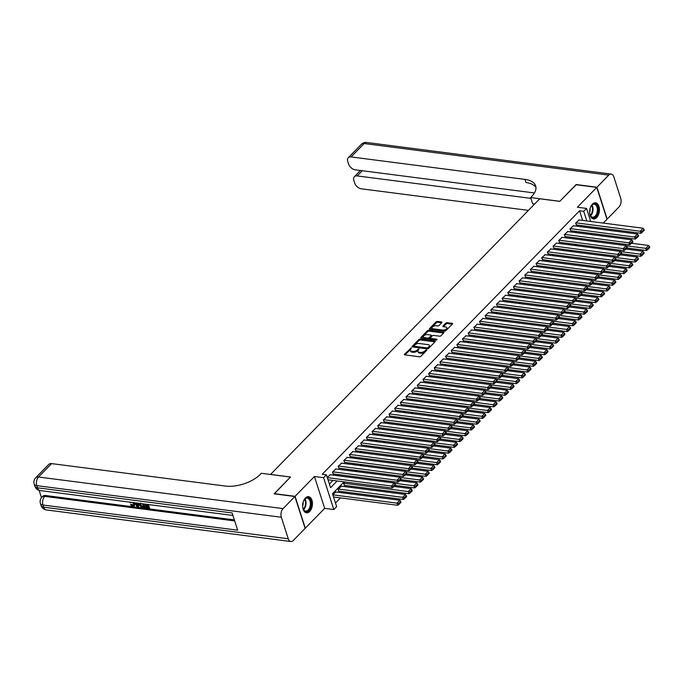 <?xml version="1.0" encoding="UTF-8"?>
<svg xmlns="http://www.w3.org/2000/svg" width="684" height="684" viewBox="0 0 684 684"><rect width="100%" height="100%" fill="white"/><g stroke="black" fill="none" stroke-linecap="round" stroke-linejoin="round"><path stroke-width="1.03" d="M411.392 347.84L404.535 354.209A1.026 0.513 -17.8 0 0 404.372 354.628A1.026 0.513 -17.8 0 0 404.791 354.876L419.489 356.783A1.026 0.513 -17.8 0 0 420.865 356.313L426.765 350.276L426.577 349.806L424.858 350.909A3.275 1.633 -17.8 0 1 420.463 352.388L419.241 352.234A3.275 1.633 -17.8 0 1 417.898 351.414A3.275 1.633 -17.8 0 1 418.403 350.08L418.984 348.823L417.266 349.926A3.275 1.633 -17.8 0 1 412.871 351.414L411.648 351.251A3.275 1.633 -17.8 0 1 410.306 350.439A3.275 1.633 -17.8 0 1 410.81 349.096L411.392 347.84M411.118 348.78L404.971 354.902M426.312 350.738L425.132 351.773L424.858 350.909M418.719 349.755L417.539 350.789L417.266 349.926M592.378 204.148A8.14 4.839 97.4 0 0 589.659 212.929A8.14 4.839 97.4 0 0 593.49 218.931A8.14 4.839 97.4 0 0 596.687 217.58A8.14 4.839 97.4 0 0 599.406 208.8A8.14 4.839 97.4 0 0 595.576 202.797A8.14 4.839 97.4 0 0 592.378 204.148M305.38 498.02A8.14 4.839 97.4 0 0 302.661 506.801A8.14 4.839 97.4 0 0 306.492 512.803A8.14 4.839 97.4 0 0 309.69 511.452A8.14 4.839 97.4 0 0 312.408 502.672A8.14 4.839 97.4 0 0 308.578 496.669A8.14 4.839 97.4 0 0 305.38 498.02M441.847 322.634A1.026 0.513 -17.8 0 0 442.001 322.215A1.026 0.513 -17.8 0 0 441.582 321.967L437.461 321.429A1.026 0.513 -17.8 0 0 436.093 321.89L429.543 328.602A1.026 0.513 -17.8 0 0 429.381 329.021A1.026 0.513 -17.8 0 0 429.8 329.278L444.497 331.176A1.026 0.513 -17.8 0 0 445.874 330.714L452.423 324.002A1.026 0.513 -17.8 0 0 452.577 323.583A1.026 0.513 -17.8 0 0 452.158 323.327L447.182 322.686A1.026 0.513 -17.8 0 0 445.806 323.147L443.001 326.02A1.026 0.513 -17.8 0 0 442.847 326.439A1.026 0.513 -17.8 0 0 443.266 326.696L445.737 327.012A2.736 1.368 -17.8 0 1 446.857 327.696A2.736 1.368 -17.8 0 1 445.669 329.397A2.736 1.368 -17.8 0 1 442.762 330.056L433.092 328.799A2.736 1.368 -17.8 0 1 431.963 328.123A2.736 1.368 -17.8 0 1 433.16 326.422A2.736 1.368 -17.8 0 1 436.059 325.764L437.674 325.969A1.026 0.513 -17.8 0 0 439.043 325.507L441.847 322.634M582.657 220.428L579.562 210.783L583.726 211.313L586.547 208.423L590.737 221.471M274.335 493.848L290.529 476.996L270.565 474.422L539.744 198.787L559.709 201.37L575.971 184.723L596.773 187.407L577.399 207.243L586.547 208.423M274.275 493.643L295.069 496.336L305.295 528.193L324.669 508.357L333.818 509.546L323.592 477.68L326.413 474.79L330.56 487.701L337.152 480.963M324.669 508.357L314.435 476.5L295.069 496.336M314.435 476.5L323.592 477.68M579.562 210.783L322.258 474.251L326.413 474.79M420.198 339.11A1.026 0.513 -17.8 0 0 418.83 339.572L412.272 346.275A1.026 0.513 -17.8 0 0 412.119 346.694A1.026 0.513 -17.8 0 0 412.537 346.95L427.235 348.849A1.026 0.513 -17.8 0 0 428.611 348.387L435.161 341.684A1.026 0.513 -17.8 0 0 435.315 341.265A1.026 0.513 -17.8 0 0 434.896 341.008L420.198 339.11L420.472 339.965A1.026 0.513 -17.8 0 0 419.104 340.427L412.717 346.976M420.908 337.434L427.457 330.731A1.026 0.513 -17.8 0 1 428.834 330.269L443.531 332.168A1.026 0.513 -17.8 0 1 443.95 332.424A1.026 0.513 -17.8 0 1 443.788 332.843L440.983 335.716A1.026 0.513 -17.8 0 1 439.615 336.177L433.656 335.408A1.026 0.513 -17.8 0 0 432.279 335.87L430.424 337.768A1.026 0.513 -17.8 0 0 430.262 338.187A1.026 0.513 -17.8 0 0 430.681 338.443L436.888 339.247L436.11 340.042L421.173 338.11A1.026 0.513 -17.8 0 1 420.745 337.853A1.026 0.513 -17.8 0 1 420.908 337.434L421.122 338.101M603.271 223.087L606.999 219.265L596.773 187.407M345.146 481.998L343.642 483.528L344.616 485.392M341.496 486.187L337.99 489.316L338.965 491.18M330.304 474.756L327.26 477.423M335.964 468.959L332.458 472.097L333.433 473.961M341.615 463.171L338.118 466.308L339.093 468.172M347.275 457.382L343.77 460.512L344.745 462.375M352.927 451.594L349.43 454.723L350.396 456.587M358.587 445.797L355.082 448.935L356.056 450.799M364.239 440.009L360.733 443.146L361.708 445.01M369.89 434.22L366.393 437.35L367.368 439.214M375.55 428.432L372.045 431.561L373.019 433.425M381.202 422.635L377.705 425.773L378.679 427.637M386.862 416.847L383.356 419.985L384.331 421.848M392.513 411.058L389.008 414.188L389.983 416.052M398.165 405.27L394.668 408.399L395.643 410.263M403.825 399.473L400.32 402.611L401.294 404.475M409.477 393.685L405.98 396.823L406.954 398.687M415.137 387.896L411.631 391.026L412.606 392.89M420.788 382.108L417.291 385.237L418.257 387.101M426.448 376.311L422.943 379.449L423.918 381.313M432.1 370.523L428.594 373.661L429.569 375.525M437.751 364.734L434.254 367.864L435.229 369.728M443.412 358.946L439.906 362.075L440.881 363.939M449.063 353.149L445.566 356.287L446.541 358.151M454.723 347.361L451.218 350.499L452.192 352.354M460.375 341.572L456.869 344.702L457.844 346.566M466.026 335.776L462.529 338.913L463.504 340.777M471.686 329.987L468.181 333.125L469.156 334.989M477.338 324.199L473.841 327.337L474.816 329.192M482.998 318.411L479.493 321.54L480.467 323.404M488.65 312.614L485.153 315.752L486.119 317.615M494.31 306.825L490.804 309.963L491.779 311.827M499.961 301.037L496.456 304.166L497.43 306.03M505.613 295.249L502.116 298.378L503.091 300.242M511.273 289.452L507.767 292.59L508.742 294.453M516.924 283.663L513.428 286.801L514.402 288.665M522.585 277.875L519.079 281.004L520.054 282.868M528.236 272.087L524.731 275.216L525.705 277.08M533.888 266.29L530.391 269.428L531.365 271.291M539.548 260.501L536.042 263.639L537.017 265.503M545.199 254.713L541.702 257.842L542.677 259.706M550.859 248.925L547.354 252.054L548.329 253.918M556.511 243.128L553.014 246.266L553.98 248.13M562.171 237.339L558.666 240.477L559.64 242.341M567.823 231.551L564.317 234.68L565.292 236.544M573.474 225.763L569.977 228.892L570.952 230.756M329.406 484.092L332.988 480.424M337.605 475.696L338.64 474.636M343.257 469.908L344.3 468.839M348.917 464.111L349.952 463.051M354.568 458.323L355.612 457.263M360.229 452.534L361.263 451.474M365.88 446.746L366.923 445.677M371.54 440.949L372.575 439.889M377.192 435.161L378.226 434.101M382.843 429.372L383.886 428.312M388.503 423.584L389.538 422.515M394.155 417.787L395.198 416.727M399.815 411.999L400.85 410.939M405.467 406.211L406.501 405.15M411.118 400.422L412.161 399.353M416.778 394.625L417.813 393.565M422.43 388.837L423.473 387.777M428.09 383.049L429.124 381.98M433.741 377.26L434.785 376.191M439.393 371.463L440.436 370.403M445.053 365.675L446.088 364.615M450.705 359.887L451.748 358.818M456.365 354.098L457.399 353.029M462.016 348.301L463.059 347.241M467.676 342.513L468.711 341.453M473.328 336.725L474.363 335.656M478.98 330.928L480.023 329.868M484.64 325.139L485.674 324.079M490.291 319.351L491.334 318.291M495.951 313.563L496.986 312.494M501.603 307.766L502.637 306.706M507.254 301.977L508.298 300.917M512.914 296.189L513.949 295.129M518.566 290.401L519.609 289.332M524.226 284.604L525.261 283.544M529.878 278.815L530.921 277.755M535.538 273.027L536.572 271.967M541.189 267.239L542.224 266.17M546.841 261.442L547.884 260.382M552.501 255.654L553.536 254.593M558.153 249.865L559.196 248.805M563.813 244.077L564.847 243.008M569.464 238.28L570.499 237.22M575.116 232.492L576.159 231.431M580.776 226.703L581.81 225.634M579.134 219.966L575.629 223.104L576.603 224.968M335.485 503.039L340.504 497.901M345.121 493.173L346.155 492.112M350.772 487.384L351.815 486.324M587.026 234.031L586.804 233.329M335.835 491.976L332.792 494.643M350.798 476.201L349.763 477.27M356.45 470.412L355.415 471.473M362.11 464.624L361.067 465.684M367.761 458.836L366.727 459.896M373.421 453.039L372.378 454.108M379.073 447.25L378.038 448.311M384.724 441.462L383.69 442.522M390.384 435.665L389.341 436.734M396.036 429.877L395.001 430.946M401.696 424.089L400.653 425.149M407.348 418.3L406.313 419.36M413.008 412.503L411.965 413.572M418.659 406.715L417.625 407.784M424.311 400.927L423.276 401.987M429.971 395.138L428.928 396.198M435.623 389.341L434.588 390.41M441.283 383.553L440.239 384.613M446.934 377.765L445.9 378.825M452.586 371.976L451.551 373.036M458.246 366.179L457.203 367.248M463.897 360.391L462.863 361.451M469.557 354.603L468.514 355.663M475.209 348.814L474.174 349.875M480.869 343.017L479.826 344.086M486.521 337.229L485.486 338.289M492.172 331.441L491.138 332.501M497.832 325.652L496.789 326.713M503.484 319.856L502.449 320.924M509.144 314.067L508.101 315.127M514.796 308.279L513.761 309.339M520.447 302.49L519.413 303.551M526.107 296.694L525.064 297.762M531.759 290.905L530.724 291.965M537.419 285.117L536.376 286.177M543.07 279.32L542.036 280.389M548.73 273.532L547.687 274.6M554.382 267.743L553.347 268.803M560.034 261.955L558.999 263.015M565.694 256.158L564.651 257.227M571.345 250.37L570.311 251.438M577.005 244.581L575.962 245.642M582.657 238.793L581.622 239.853M597.611 228.875L598.654 227.815M344.095 481.861L332.501 493.728L336.648 506.647L333.818 509.546M592.524 227.02L592.925 228.268M594.704 233.825L595.106 235.074M586.821 220.958L583.726 211.313M341.761 476.235L342.804 475.166M347.421 470.447L348.455 469.378M353.072 464.65L354.115 463.59M358.732 458.861L359.767 457.801M364.384 453.073L365.427 452.004M370.044 447.285L371.079 446.216M375.696 441.488L376.73 440.428M381.347 435.699L382.39 434.639M387.007 429.911L388.042 428.842M392.659 424.114L393.702 423.054M398.319 418.326L399.353 417.266M403.97 412.537L405.013 411.477M409.622 406.749L410.665 405.68M415.282 400.952L416.317 399.892M420.934 395.164L421.977 394.104M426.594 389.376L427.628 388.315M432.245 383.587L433.288 382.518M437.905 377.79L438.94 376.73M443.557 372.002L444.591 370.942M449.208 366.214L450.252 365.153M454.869 360.425L455.903 359.356M460.52 354.628L461.563 353.568M466.18 348.84L467.215 347.78M471.832 343.052L472.866 341.991M477.483 337.263L478.526 336.195M483.143 331.466L484.178 330.406M488.795 325.678L489.838 324.618M494.455 319.89L495.49 318.821M500.107 314.101L501.15 313.033M505.767 308.304L506.801 307.244M511.418 302.516L512.453 301.456M517.07 296.728L518.113 295.659M522.73 290.939L523.764 289.871M528.381 285.142L529.425 284.082M534.042 279.354L535.076 278.294M539.693 273.566L540.728 272.497M545.345 267.769L546.388 266.709M551.005 261.981L552.039 260.92M556.656 256.192L557.699 255.132M562.316 250.404L563.351 249.335M567.968 244.607L569.011 243.547M573.628 238.819L574.663 237.758M579.28 233.03L580.314 231.97M584.931 227.242L585.974 226.173M587.265 232.868L586.222 233.928M581.605 238.656L580.571 239.716M575.954 244.444L574.911 245.505M570.294 250.233L569.259 251.302M564.642 256.03L563.607 257.09M558.99 261.818L557.947 262.878M553.33 267.606L552.296 268.667M547.679 273.395L546.636 274.464M542.019 279.192L540.984 280.252M536.367 284.98L535.333 286.04M530.716 290.768L529.673 291.829M525.056 296.557L524.021 297.625M519.404 302.354L518.361 303.414M513.744 308.142L512.709 309.202M508.092 313.93L507.049 314.999M502.432 319.719L501.398 320.787M496.781 325.516L495.746 326.576M491.129 331.304L490.086 332.364M485.469 337.092L484.434 338.161M479.817 342.881L478.774 343.949M474.157 348.678L473.123 349.738M468.506 354.466L467.471 355.526M462.854 360.254L461.811 361.323M457.194 366.051L456.16 367.111M451.543 371.839L450.499 372.9M445.882 377.628L444.848 378.688M440.231 383.416L439.188 384.485M434.571 389.213L433.536 390.273M428.919 395.001L427.885 396.062M423.268 400.79L422.225 401.85M417.608 406.578L416.573 407.647M411.956 412.375L410.913 413.435M406.296 418.163L405.261 419.224M400.644 423.952L399.61 425.012M394.993 429.74L393.95 430.809M389.333 435.537L388.298 436.597M383.681 441.325L382.638 442.386M378.021 447.114L376.987 448.174M372.37 452.902L371.327 453.971M366.709 458.699L365.675 459.759M361.058 464.487L360.023 465.548M355.406 470.276L354.363 471.336M349.746 476.064L348.712 477.133M591.19 234.569L590.788 233.321M410.306 350.439L410.58 351.294A3.275 1.633 -17.8 0 0 411.922 352.115L411.648 351.251M417.539 350.789A3.275 1.633 -17.8 0 1 413.145 352.269L411.922 352.115M417.898 351.414L418.172 352.277A3.275 1.633 -17.8 0 0 419.514 353.098L419.241 352.234M425.132 351.773A3.275 1.633 -17.8 0 1 420.745 353.252L419.514 353.098M434.998 341.846L420.472 339.965M414.034 345.796L414.213 346.275L427.115 347.942L428.877 346.788A3.275 1.633 -17.8 0 0 429.39 345.454A3.275 1.633 -17.8 0 0 428.047 344.633L419.224 343.496A3.275 1.633 -17.8 0 0 414.837 344.975L414.034 345.796M429.39 345.454L429.663 346.309A3.275 1.633 -17.8 0 1 429.159 347.652L427.389 348.797L414.487 347.13M421.344 338.135L427.731 331.595L427.457 330.731M443.625 333.005L429.107 331.133A1.026 0.513 -17.8 0 0 427.731 331.595M430.262 338.187L430.544 339.05A1.026 0.513 -17.8 0 0 430.963 339.307L436.486 340.016M427.466 334.604A2.736 1.368 -17.8 0 0 424.567 335.263A2.736 1.368 -17.8 0 0 423.379 336.964A2.736 1.368 -17.8 0 0 424.499 337.648L427.91 338.084A1.026 0.513 -17.8 0 0 429.278 337.622L431.142 335.716A1.026 0.513 -17.8 0 0 431.296 335.305A1.026 0.513 -17.8 0 0 430.877 335.049L427.466 334.604M423.379 336.964L423.652 337.828A2.736 1.368 -17.8 0 0 424.773 338.512L424.499 337.648M431.296 335.305L431.57 336.16A1.026 0.513 -17.8 0 1 431.416 336.579L429.552 338.486A1.026 0.513 -17.8 0 1 428.184 338.948L424.773 338.512M431.963 328.123L432.245 328.978A2.736 1.368 -17.8 0 0 433.365 329.662L433.092 328.799M446.857 327.696L447.131 328.559A2.736 1.368 -17.8 0 1 445.942 330.252A2.736 1.368 -17.8 0 1 443.044 330.911L433.365 329.662M452.261 324.165L447.456 323.549A1.026 0.513 -17.8 0 0 446.079 324.011L443.437 326.713M441.684 322.805L437.734 322.292A1.026 0.513 -17.8 0 0 436.366 322.754L429.979 329.295M333.553 497.003L397.695 505.288L397.011 503.142L332.86 494.848M335.442 491.924L399.832 500.243L400.696 501.466L398.721 503.492L398.994 504.347L400.978 502.321L400.696 501.466M398.721 503.492L397.011 503.142L399.832 500.243M398.994 504.347L397.695 505.288M329.919 474.705L394.309 483.024L391.479 485.914L392.171 488.068L395.446 485.101L395.172 484.238L393.189 486.264L393.471 487.128M328.021 479.783L392.171 488.068M327.328 477.629L393.189 486.264M395.172 484.238L394.309 483.024M303.097 502.321A7.045 4.189 -82.6 0 1 303.345 501.569A7.045 4.189 -82.6 0 1 304.406 499.551A7.045 4.189 -82.6 0 1 309.835 499.012A7.045 4.189 -82.6 0 1 310.391 507.725A7.045 4.189 -82.6 0 1 303.192 508.956A7.045 4.189 -82.6 0 1 302.627 505.938M303.123 508.759A6.524 3.873 97.4 0 0 305.62 511.059A6.524 3.873 97.4 0 0 309.715 507.442A6.524 3.873 97.4 0 0 307.287 498.132A6.524 3.873 97.4 0 0 304.286 499.722M302.627 506.032A4.643 2.762 97.4 0 0 302.704 505.844A4.643 2.762 97.4 0 0 303.123 502.236M305.945 512.684A8.088 4.805 97.4 0 0 310.912 508.186A8.088 4.805 97.4 0 0 308.014 496.644M590.087 208.449A7.045 4.189 -82.6 0 1 590.343 207.697A7.045 4.189 -82.6 0 1 591.404 205.679A7.045 4.189 -82.6 0 1 596.833 205.14A7.045 4.189 -82.6 0 1 597.389 213.861A7.045 4.189 -82.6 0 1 590.189 215.084A7.045 4.189 -82.6 0 1 589.625 212.074M590.121 214.887A6.524 3.873 97.4 0 0 592.618 217.187A6.524 3.873 97.4 0 0 596.713 213.579A6.524 3.873 97.4 0 0 594.285 204.26A6.524 3.873 97.4 0 0 591.284 205.85M589.625 212.16A4.643 2.762 97.4 0 0 589.702 211.972A4.643 2.762 97.4 0 0 590.112 208.363M592.942 218.812A8.088 4.805 97.4 0 0 597.91 214.314A8.088 4.805 97.4 0 0 595.012 202.78M130.883 502.27L130.447 502.971L129.712 502.124M134.32 502.714L134.799 503.783L134.209 506.22L132.884 506.553L130.482 504.809L131.584 504.279L133.765 505.467M138.895 503.304L138.672 506.716L137.424 507.083L134.509 502.74M136.056 502.937L137.758 503.176L137.74 503.689L135.612 503.415L136.065 502.954M148.419 504.536L149.565 508.126L149.112 508.588L145.598 508.135L145.401 507.537L145.854 507.075L148.043 507.357M145.401 507.537L148.223 507.904L147.71 506.314L145.085 505.972L145.35 504.912L147.342 505.177M39.125 490.342L41.476 497.661M35.679 477.8A6.259 6.259 0 0 0 34.2 484.092A6.259 3.121 162.2 0 0 36.765 485.649A6.259 3.719 -82.6 0 1 38.501 477.013A6.259 3.95 -135.7 0 0 35.679 477.8L48.769 464.402A6.259 3.95 44.3 0 1 51.591 463.607L38.501 477.013L283.082 508.605A6.259 3.719 97.4 0 0 281.346 517.249L36.765 485.649L37.458 487.803L232.124 512.957L237.656 530.177L42.989 505.023A6.259 3.719 -82.6 0 1 44.725 496.387A6.259 3.95 -135.7 0 0 41.904 497.174L42.75 496.31A6.259 3.95 44.3 0 1 45.571 495.515L44.725 496.387L234.68 520.926M234.356 519.908L45.571 495.515M143.811 503.946L144.965 507.528L142.802 507.776L141.049 507.126L139.596 504.912L139.425 503.373M283.082 508.605L294.898 496.507L274.104 493.822L290.469 477.056L261.356 473.294L260.399 474.277A26.078 13.005 162.2 0 1 225.463 486.067L51.591 463.607M281.346 517.249L288.255 538.778A6.259 3.719 97.4 0 0 290.845 541.514A6.259 3.719 97.4 0 0 293.308 540.471L305.124 528.364L294.898 496.507M144.897 505.382L147.522 505.715L147.086 504.364M147.787 504.459L149.112 508.588M143.178 503.86L144.512 507.998M140.246 503.415L140.297 505.014L141.742 506.964L142.605 507.177L143.614 507.306L142.477 503.775M140.699 502.954L140.75 504.553L142.195 506.502L143.435 506.767M140.297 505.014L140.75 504.553M141.742 506.964L142.195 506.502M142.605 507.177L143.05 506.716M135.235 502.834L135.612 503.415M138.476 503.253L138.219 507.177M137.664 505.621L137.715 504.262L136.013 504.04L137.629 506.536L137.664 505.621M136.834 504.142L138.083 506.074M130.524 502.227L130.447 502.971M130.482 504.809L132.73 505.963L133.585 505.758L133.645 504.151L132.705 502.509M132.73 505.963L133.183 505.502M131.131 504.741L131.584 504.279M133.483 502.612L134.346 504.245L134.799 503.783M134.346 504.245L134.209 506.22M576.21 184.748L559.769 201.31L530.656 197.548L531.613 196.565A26.078 13.005 -17.8 0 0 535.649 185.903A26.078 13.005 -17.8 0 0 524.953 179.396L351.089 156.935A6.259 3.95 -135.7 0 0 348.267 157.73A6.259 3.95 -135.7 0 0 347.754 161.458L348.566 163.998A6.259 3.95 -135.7 0 0 355.218 169.812L534.426 192.965M534.614 204.046L532.656 203.789L530.656 197.548M596.935 187.236L607.17 219.094L618.986 206.987A6.259 3.719 97.4 0 0 620.721 198.351L613.813 176.823A6.259 3.719 97.4 0 0 611.222 174.087A6.259 3.719 97.4 0 0 608.76 175.13L596.935 187.236L576.142 184.543M530.912 198.369L357.185 175.925A6.259 3.95 -135.7 0 0 354.363 176.72A6.259 3.95 -135.7 0 0 353.85 180.448L354.663 182.987A6.259 3.95 -135.7 0 0 361.314 188.793L528.424 210.39M535.948 187.519A26.078 13.005 -17.8 0 0 525.953 182.5L524.953 179.396M338.571 491.129L403.355 499.5L402.662 497.345L338.272 489.026M341.102 486.136L405.492 494.455L406.356 495.669L404.372 497.695L404.654 498.559L406.629 496.533L406.356 495.669M404.372 497.695L402.662 497.345L405.492 494.455M404.654 498.559L403.355 499.5M344.223 485.341L409.006 493.711L408.314 491.557L343.924 483.237M394.121 486.461L411.144 488.658L412.007 489.881L410.032 491.907L410.306 492.771L412.29 490.744L412.007 489.881M410.032 491.907L408.314 491.557L411.144 488.658M410.306 492.771L409.006 493.711M395.155 485.401L414.666 487.923L413.974 485.768L394.463 483.246M399.772 480.672L416.795 482.87L417.668 484.092L415.684 486.119L415.957 486.982L417.941 484.956L417.668 484.092M415.684 486.119L413.974 485.768L416.795 482.87M415.957 486.982L414.666 487.923M400.815 479.612L420.318 482.126L419.625 479.98L400.123 477.458M405.432 474.884L422.456 477.081L423.319 478.304L421.344 480.33L421.618 481.185L423.593 479.159L423.319 478.304M421.344 480.33L419.625 479.98L422.456 477.081M421.618 481.185L420.318 482.126M335.57 468.908L399.96 477.227L397.13 480.125L397.823 482.28L401.098 479.313L400.824 478.449L398.849 480.476L399.123 481.339M333.04 473.909L397.823 482.28M332.74 471.806L398.849 480.476M400.824 478.449L399.96 477.227M341.222 463.119L405.612 471.438L402.791 474.337L403.483 476.491L406.758 473.525L406.484 472.661L404.5 474.687L404.774 475.551M338.7 468.121L403.483 476.491M338.4 466.018L404.5 474.687M406.484 472.661L405.612 471.438M346.882 457.331L411.272 465.65L408.442 468.549L409.135 470.695L412.409 467.728L412.136 466.873L410.152 468.899L410.434 469.754M344.351 462.324L409.135 470.695M344.052 460.229L410.152 468.899M412.136 466.873L411.272 465.65M352.534 451.543L416.924 459.862L414.102 462.752L414.786 464.906L418.069 461.939L417.787 461.076L415.812 463.102L416.086 463.966M350.011 456.536L414.786 464.906M349.712 454.433L415.812 463.102M417.787 461.076L416.924 459.862M406.467 473.815L425.97 476.338L425.286 474.183L405.774 471.661M411.084 469.087L428.107 471.293L428.971 472.507L426.996 474.534L427.269 475.397L429.253 473.371L428.971 472.507M426.996 474.534L425.286 474.183L428.107 471.293M427.269 475.397L425.97 476.338M358.194 445.746L422.584 454.065L419.754 456.963L420.446 459.118L423.721 456.151L423.447 455.287L421.464 457.314L421.746 458.177M355.663 450.747L420.446 459.118M355.364 448.644L421.464 457.314M423.447 455.287L422.584 454.065M412.119 468.027L431.63 470.549L430.937 468.395L411.426 465.872M416.736 463.299L433.767 465.496L434.631 466.719L432.647 468.745L432.929 469.609L434.904 467.582L434.631 466.719M432.647 468.745L430.937 468.395L433.767 465.496M432.929 469.609L431.63 470.549M363.845 439.957L428.235 448.276L425.405 451.175L426.098 453.33L429.381 450.363L429.099 449.499L427.124 451.526L427.397 452.389M361.314 444.959L426.098 453.33M361.015 442.856L427.124 451.526M429.099 449.499L428.235 448.276M417.779 462.239L437.281 464.761L436.589 462.606L417.086 460.084M422.396 457.511L439.419 459.708L440.282 460.93L438.307 462.957L438.581 463.82L440.564 461.794L440.282 460.93M438.307 462.957L436.589 462.606L439.419 459.708M438.581 463.82L437.281 464.761M369.505 434.169L433.887 442.488L431.065 445.387L431.758 447.533L435.033 444.566L434.759 443.711L432.775 445.737L433.049 446.592M366.975 439.162L431.758 447.533M366.675 437.067L432.775 445.737M434.759 443.711L433.887 442.488M423.43 456.45L442.941 458.964L442.249 456.809L422.738 454.296M428.047 451.722L445.079 453.919L445.942 455.142L443.959 457.169L444.241 458.024L446.216 455.997L445.942 455.142M443.959 457.169L442.249 456.809L445.079 453.919M444.241 458.024L442.941 458.964M375.157 428.381L439.547 436.7L436.717 439.59L437.409 441.744L440.684 438.777L440.411 437.914L438.435 439.94L438.709 440.804M372.626 433.374L437.409 441.744M372.327 431.271L438.435 439.94M440.411 437.914L439.547 436.7M429.09 450.653L448.593 453.176L447.9 451.021L428.398 448.499M433.707 445.925L450.73 448.131L451.594 449.345L449.619 451.372L449.892 452.235L451.868 450.209L451.594 449.345M449.619 451.372L447.9 451.021L450.73 448.131M449.892 452.235L448.593 453.176M380.808 422.584L445.199 430.903L442.377 433.801L443.061 435.956L446.344 432.989L446.062 432.126L444.087 434.152L444.361 435.015M378.286 427.586L443.061 435.956M377.987 425.482L444.087 434.152M446.062 432.126L445.199 430.903M434.742 444.865L454.253 447.387L453.56 445.233L434.049 442.71M439.359 440.137L456.382 442.334L457.254 443.557L455.27 445.583L455.544 446.447L457.528 444.42L457.254 443.557M455.27 445.583L453.56 445.233L456.382 442.334M455.544 446.447L454.253 447.387M386.469 416.795L450.859 425.115L448.029 428.013L448.721 430.168L451.996 427.201L451.722 426.337L449.739 428.364L450.021 429.227M383.938 421.797L448.721 430.168M383.638 419.694L449.739 428.364M451.722 426.337L450.859 425.115M440.393 439.077L459.904 441.59L459.212 439.444L439.701 436.922M445.01 434.349L462.042 436.546L462.906 437.769L460.922 439.795L461.204 440.658L463.179 438.624L462.906 437.769M460.922 439.795L459.212 439.444L462.042 436.546M461.204 440.658L459.904 441.59M392.12 411.007L456.51 419.326L453.68 422.225L454.373 424.371L457.656 421.404L457.374 420.549L455.399 422.575L455.672 423.43M389.598 416L454.373 424.371M389.299 413.906L455.399 422.575M457.374 420.549L456.51 419.326M446.054 433.28L465.556 435.802L464.872 433.647L445.361 431.134M450.671 428.56L467.694 430.758L468.557 431.972L466.582 434.007L466.856 434.862L468.839 432.835L468.557 431.972M466.582 434.007L464.872 433.647L467.694 430.758M466.856 434.862L465.556 435.802M397.78 405.219L462.17 413.538L459.34 416.428L460.033 418.582L463.307 415.615L463.034 414.752L461.05 416.778L461.332 417.642M395.249 410.212L460.033 418.582M394.95 408.109L461.05 416.778M463.034 414.752L462.17 413.538M451.705 427.491L471.216 430.014L470.524 427.859L451.012 425.337M456.322 422.763L473.354 424.969L474.217 426.183L472.234 428.21L472.516 429.073L474.491 427.047L474.217 426.183M472.234 428.21L470.524 427.859L473.354 424.969M472.516 429.073L471.216 430.014M403.432 399.422L467.822 407.741L464.992 410.639L465.684 412.794L468.959 409.827L468.685 408.964L466.71 410.99L466.984 411.853M400.901 404.424L465.684 412.794M400.602 402.32L466.71 410.99M468.685 408.964L467.822 407.741M457.365 421.703L476.868 424.225L476.175 422.071L456.673 419.548M461.982 416.975L479.005 419.172L479.869 420.395L477.894 422.421L478.167 423.285L480.151 421.258L479.869 420.395M477.894 422.421L476.175 422.071L479.005 419.172M478.167 423.285L476.868 424.225M409.083 393.633L473.473 401.953L470.652 404.851L471.344 407.006L474.619 404.039L474.345 403.175L472.362 405.202L472.635 406.065M406.561 398.635L471.344 407.006M406.262 396.532L472.362 405.202M474.345 403.175L473.473 401.953M463.017 415.915L482.528 418.428L481.835 416.282L462.324 413.76M467.634 411.187L484.657 413.384L485.529 414.607L483.545 416.633L483.819 417.488L485.802 415.462L485.529 414.607M483.545 416.633L481.835 416.282L484.657 413.384M483.819 417.488L482.528 418.428M414.743 387.845L479.133 396.164L476.303 399.054L476.996 401.209L480.271 398.242L479.997 397.387L478.013 399.413L478.296 400.268M412.213 392.838L476.996 401.209M411.913 390.744L478.013 399.413M479.997 397.387L479.133 396.164M468.677 410.118L488.179 412.64L487.487 410.486L467.984 407.972M473.294 405.398L490.317 407.596L491.18 408.81L489.205 410.845L489.479 411.7L491.454 409.673L491.18 408.81M489.205 410.845L487.487 410.486L490.317 407.596M489.479 411.7L488.179 412.64M420.395 382.057L484.785 390.376L481.955 393.266L482.647 395.42L485.931 392.454L485.649 391.59L483.674 393.616L483.947 394.48M417.873 387.05L482.647 395.42M417.573 384.947L483.674 393.616M485.649 391.59L484.785 390.376M474.328 404.329L493.831 406.852L493.147 404.697L473.636 402.175M478.945 399.601L495.968 401.807L496.832 403.021L494.857 405.048L495.13 405.911L497.114 403.885L496.832 403.021M494.857 405.048L493.147 404.697L495.968 401.807M495.13 405.911L493.831 406.852M426.055 376.26L490.445 384.579L487.615 387.477L488.308 389.632L491.582 386.665L491.309 385.802L489.325 387.828L489.607 388.692M423.524 381.262L488.308 389.632M423.225 379.158L489.325 387.828M491.309 385.802L490.445 384.579M479.98 398.541L499.491 401.063L498.798 398.909L479.287 396.387M484.597 393.813L501.629 396.01L502.492 397.233L500.508 399.259L500.791 400.123L502.766 398.097L502.492 397.233M500.508 399.259L498.798 398.909L501.629 396.01M500.791 400.123L499.491 401.063M431.707 370.471L496.097 378.791L493.267 381.689L493.959 383.835L497.242 380.868L496.96 380.013L494.985 382.04L495.259 382.903M429.176 375.473L493.959 383.835M428.877 373.37L494.985 382.04M496.96 380.013L496.097 378.791M485.64 392.753L505.143 395.267L504.45 393.12L484.947 390.598M490.257 388.025L507.28 390.222L508.144 391.445L506.169 393.471L506.442 394.326L508.426 392.3L508.144 391.445M506.169 393.471L504.45 393.12L507.28 390.222M506.442 394.326L505.143 395.267M437.367 364.683L501.748 373.002L498.927 375.892L499.619 378.047L502.894 375.08L502.62 374.225L500.637 376.251L500.91 377.106M434.836 369.676L499.619 378.047M434.537 367.573L500.637 376.251M502.62 374.225L501.748 373.002M491.292 386.956L510.803 389.478L510.11 387.324L490.599 384.81M495.909 382.228L512.94 384.434L513.804 385.648L511.82 387.674L512.102 388.538L514.077 386.511L513.804 385.648M511.82 387.674L510.11 387.324L512.94 384.434M512.102 388.538L510.803 389.478M443.018 358.895L507.408 367.214L504.578 370.104L505.271 372.258L508.545 369.292L508.272 368.428L506.297 370.454L506.57 371.318M440.487 363.888L505.271 372.258M440.188 361.785L506.297 370.454M508.272 368.428L507.408 367.214M496.952 381.168L516.454 383.69L515.762 381.535L496.259 379.013M501.569 376.439L518.592 378.645L519.455 379.859L517.48 381.886L517.754 382.749L519.729 380.723L519.455 379.859M517.48 381.886L515.762 381.535L518.592 378.645M517.754 382.749L516.454 383.69M448.67 353.098L513.06 361.417L510.238 364.315L510.922 366.47L514.206 363.503L513.923 362.64L511.948 364.666L512.222 365.53M446.148 358.1L510.922 366.47M445.848 355.996L511.948 364.666M513.923 362.64L513.06 361.417M502.603 375.379L522.114 377.901L521.422 375.747L501.911 373.225M507.22 370.651L524.243 372.848L525.115 374.071L523.132 376.097L523.405 376.961L525.389 374.935L525.115 374.071M523.132 376.097L521.422 375.747L524.243 372.848M523.405 376.961L522.114 377.901M454.33 347.31L518.72 355.629L515.89 358.527L516.582 360.673L519.857 357.706L519.584 356.851L517.6 358.878L517.882 359.733M451.799 352.311L516.582 360.673M451.5 350.208L517.6 358.878M519.584 356.851L518.72 355.629M508.255 369.591L527.766 372.105L527.073 369.958L507.562 367.436M512.872 364.863L529.903 367.06L530.767 368.283L528.783 370.309L529.065 371.164L531.04 369.138L530.767 368.283M528.783 370.309L527.073 369.958L529.903 367.06M529.065 371.164L527.766 372.105M459.981 341.521L524.371 349.84L521.541 352.73L522.234 354.885L525.517 351.918L525.235 351.054L523.26 353.089L523.534 353.944M457.459 346.514L522.234 354.885M457.16 344.411L523.26 353.089M525.235 351.054L524.371 349.84M513.915 363.794L533.417 366.316L532.733 364.162L513.222 361.648M518.532 359.066L535.555 361.272L536.418 362.486L534.443 364.512L534.717 365.376L536.701 363.349L536.418 362.486M534.443 364.512L532.733 364.162L535.555 361.272M534.717 365.376L533.417 366.316M465.642 335.733L530.032 344.052L527.202 346.942L527.894 349.096L531.169 346.13L530.895 345.266L528.912 347.292L529.194 348.156M463.111 340.726L527.894 349.096M462.811 338.623L528.912 347.292M530.895 345.266L530.032 344.052M519.566 358.006L539.077 360.528L538.385 358.373L518.874 355.851M524.183 353.277L541.215 355.475L542.079 356.697L540.095 358.724L540.377 359.587L542.352 357.561L542.079 356.697M540.095 358.724L538.385 358.373L541.215 355.475M540.377 359.587L539.077 360.528M525.226 352.217L544.729 354.739L544.036 352.585L524.534 350.063M529.844 347.489L546.867 349.686L547.73 350.909L545.755 352.935L546.029 353.799L548.012 351.773L547.73 350.909M545.755 352.935L544.036 352.585L546.867 349.686M546.029 353.799L544.729 354.739M530.878 346.429L550.389 348.943L549.697 346.797L530.186 344.274M535.495 341.701L552.518 343.898L553.39 345.121L551.407 347.147L551.68 348.002L553.664 345.976L553.39 345.121M551.407 347.147L549.697 346.797L552.518 343.898M551.68 348.002L550.389 348.943M471.293 329.936L535.683 338.255L532.853 341.154L533.546 343.308L536.82 340.341L536.547 339.478L534.572 341.504L534.845 342.368M468.762 334.938L533.546 343.308M468.463 332.834L534.572 341.504M536.547 339.478L535.683 338.255M476.945 324.148L541.335 332.467L538.513 335.365L539.197 337.511L542.48 334.544L542.198 333.689L540.223 335.716L540.497 336.571M474.422 329.149L539.197 337.511M474.123 327.046L540.223 335.716M542.198 333.689L541.335 332.467M482.605 318.359L546.995 326.678L544.165 329.568L544.857 331.723L548.132 328.756L547.858 327.892L545.875 329.919L546.157 330.782M480.074 323.352L544.857 331.723M479.775 321.249L545.875 329.919M547.858 327.892L546.995 326.678M536.538 340.632L556.041 343.154L555.348 341L535.846 338.486M541.155 335.904L558.178 338.11L559.042 339.324L557.067 341.35L557.34 342.214L559.315 340.187L559.042 339.324M557.067 341.35L555.348 341L558.178 338.11M557.34 342.214L556.041 343.154M488.256 312.571L552.646 320.89L549.816 323.78L550.509 325.935L553.792 322.968L553.51 322.104L551.535 324.131L551.808 324.994M485.734 317.564L550.509 325.935M485.435 315.461L551.535 324.131M553.51 322.104L552.646 320.89M542.19 334.844L561.692 337.366L561.008 335.211L541.497 332.689M546.807 330.115L563.83 332.313L564.693 333.536L562.718 335.562L562.992 336.425L564.975 334.399L564.693 333.536M562.718 335.562L561.008 335.211L563.83 332.313M562.992 336.425L561.692 337.366M493.916 306.774L558.306 315.093L555.476 317.992L556.169 320.146L559.444 317.179L559.17 316.316L557.186 318.342L557.469 319.206M491.386 311.776L556.169 320.146M491.086 309.672L557.186 318.342M559.17 316.316L558.306 315.093M547.841 329.055L567.352 331.578L566.66 329.423L547.149 326.901M552.458 324.327L569.49 326.524L570.353 327.747L568.37 329.773L568.652 330.637L570.627 328.611L570.353 327.747M568.37 329.773L566.66 329.423L569.49 326.524M568.652 330.637L567.352 331.578M499.568 300.986L563.958 309.305L561.128 312.203L561.821 314.349L565.095 311.382L564.822 310.527L562.846 312.554L563.12 313.409M497.037 305.979L561.821 314.349M496.738 303.884L562.846 312.554M564.822 310.527L563.958 309.305M553.501 323.267L573.004 325.781L572.311 323.635L552.809 321.112M558.118 318.539L575.141 320.736L576.005 321.959L574.03 323.985L574.303 324.84L576.287 322.814L576.005 321.959M574.03 323.985L572.311 323.635L575.141 320.736M574.303 324.84L573.004 325.781M505.228 295.197L569.61 303.516L566.788 306.406L567.481 308.561L570.755 305.594L570.482 304.731L568.498 306.757L568.772 307.62M502.697 300.19L567.481 308.561M502.398 298.087L568.498 306.757M570.482 304.731L569.61 303.516M559.153 317.47L578.664 319.992L577.971 317.838L558.46 315.324M563.77 312.742L580.801 314.948L581.665 316.162L579.681 318.188L579.964 319.052L581.939 317.025L581.665 316.162M579.681 318.188L577.971 317.838L580.801 314.948M579.964 319.052L578.664 319.992M510.88 289.4L575.27 297.72L572.44 300.618L573.132 302.773L576.407 299.806L576.133 298.942L574.15 300.969L574.432 301.832M508.349 294.402L573.132 302.773M508.05 292.299L574.15 300.969M576.133 298.942L575.27 297.72M564.813 311.682L584.316 314.204L583.623 312.049L564.12 309.527M569.43 306.954L586.453 309.151L587.317 310.374L585.342 312.4L585.615 313.263L587.59 311.237L587.317 310.374M585.342 312.4L583.623 312.049L586.453 309.151M585.615 313.263L584.316 314.204M516.531 283.612L580.921 291.931L578.1 294.83L578.784 296.984L582.067 294.017L581.785 293.154L579.81 295.18L580.083 296.044M514.009 288.614L578.784 296.984M513.71 286.511L579.81 295.18M581.785 293.154L580.921 291.931M570.465 305.893L589.976 308.416L589.283 306.261L569.772 303.739M575.082 301.165L592.105 303.363L592.977 304.585L590.993 306.612L591.267 307.475L593.25 305.449L592.977 304.585M590.993 306.612L589.283 306.261L592.105 303.363M591.267 307.475L589.976 308.416M522.191 277.824L586.581 286.143L583.751 289.041L584.444 291.187L587.718 288.221L587.445 287.365L585.461 289.392L585.743 290.247M519.66 282.817L584.444 291.187M519.361 280.722L585.461 289.392M587.445 287.365L586.581 286.143M576.116 300.105L595.627 302.619L594.935 300.473L575.424 297.95M580.733 295.377L597.765 297.574L598.628 298.797L596.645 300.823L596.927 301.678L598.902 299.652L598.628 298.797M596.645 300.823L594.935 300.473L597.765 297.574M596.927 301.678L595.627 302.619M527.843 272.035L592.233 280.354L589.403 283.244L590.095 285.399L593.379 282.432L593.096 281.569L591.121 283.595L591.395 284.458M525.312 277.029L590.095 285.399M525.013 274.925L591.121 283.595M593.096 281.569L592.233 280.354M581.776 294.308L601.279 296.83L600.586 294.676L581.084 292.154M586.393 289.58L603.416 291.786L604.28 293L602.305 295.026L602.578 295.89L604.562 293.863L604.28 293M602.305 295.026L600.586 294.676L603.416 291.786M602.578 295.89L601.279 296.83M533.503 266.238L597.893 274.558L595.063 277.456L595.755 279.611L599.03 276.644L598.756 275.78L596.773 277.807L597.046 278.67M530.972 271.24L595.755 279.611M530.673 269.137L596.773 277.807M598.756 275.78L597.893 274.558M587.428 288.52L606.939 291.042L606.246 288.887L586.735 286.365M592.045 283.792L609.076 285.989L609.94 287.212L607.956 289.238L608.238 290.101L610.214 288.075L609.94 287.212M607.956 289.238L606.246 288.887L609.076 285.989M608.238 290.101L606.939 291.042M539.154 260.45L603.544 268.769L600.714 271.668L601.407 273.822L604.682 270.855L604.408 269.992L602.433 272.018L602.707 272.882M536.624 265.452L601.407 273.822M536.324 263.349L602.433 272.018M604.408 269.992L603.544 268.769M593.088 282.731L612.59 285.254L611.898 283.099L592.395 280.577M597.705 278.003L614.728 280.201L615.591 281.423L613.616 283.45L613.89 284.313L615.874 282.278L615.591 281.423M613.616 283.45L611.898 283.099L614.728 280.201M613.89 284.313L612.59 285.254M544.806 254.662L609.196 262.981L606.375 265.879L607.059 268.025L610.342 265.059L610.06 264.204L608.085 266.23L608.358 267.085M542.284 259.655L607.059 268.025M541.985 257.56L608.085 266.23M610.06 264.204L609.196 262.981M598.739 276.934L618.25 279.457L617.558 277.302L598.047 274.788M603.356 272.215L620.379 274.412L621.252 275.635L619.268 277.661L619.542 278.516L621.525 276.49L621.252 275.635M619.268 277.661L617.558 277.302L620.379 274.412M619.542 278.516L618.25 279.457M550.466 248.873L614.856 257.193L612.026 260.082L612.719 262.237L615.993 259.27L615.72 258.407L613.736 260.433L614.018 261.297M547.935 253.867L612.719 262.237M547.636 251.763L613.736 260.433M615.72 258.407L614.856 257.193M604.399 271.146L623.902 273.668L623.209 271.514L603.707 268.992M609.016 266.418L626.04 268.624L626.903 269.838L624.928 271.864L625.202 272.728L627.177 270.702L626.903 269.838M624.928 271.864L623.209 271.514L626.04 268.624M625.202 272.728L623.902 273.668M556.118 243.077L620.508 251.396L617.678 254.294L618.37 256.449L621.653 253.482L621.371 252.618L619.396 254.645L619.67 255.508M553.595 248.078L618.37 256.449M553.296 245.975L619.396 254.645M621.371 252.618L620.508 251.396M610.051 265.358L629.554 267.88L628.87 265.725L609.359 263.203M614.668 260.63L631.691 262.827L632.555 264.05L630.58 266.076L630.853 266.94L632.837 264.913L632.555 264.05M630.58 266.076L628.87 265.725L631.691 262.827M630.853 266.94L629.554 267.88M561.778 237.288L626.168 245.607L623.338 248.506L624.03 250.66L627.305 247.693L627.031 246.83L625.048 248.856L625.33 249.72M559.247 242.29L624.03 250.66M558.948 240.187L625.048 248.856M627.031 246.83L626.168 245.607M615.703 259.569L635.214 262.083L634.521 259.937L615.01 257.415M620.32 254.841L637.351 257.039L638.215 258.261L636.231 260.288L636.513 261.143L638.488 259.116L638.215 258.261M636.231 260.288L634.521 259.937L637.351 257.039M636.513 261.143L635.214 262.083M567.429 231.5L631.819 239.819L628.989 242.717L629.682 244.863L632.956 241.897L632.683 241.042L630.708 243.068L630.981 243.923M564.899 236.493L629.682 244.863M564.599 234.398L630.708 243.068M632.683 241.042L631.819 239.819M621.363 253.773L640.865 256.295L640.173 254.14L620.67 251.626M625.98 249.053L643.003 251.25L643.866 252.464L641.891 254.499L642.165 255.354L644.148 253.328L643.866 252.464M641.891 254.499L640.173 254.14L643.003 251.25M642.165 255.354L640.865 256.295M573.089 225.711L637.471 234.031L634.649 236.921L635.342 239.075L638.617 236.108L638.343 235.245L636.359 237.271L636.633 238.135M570.559 230.705L635.342 239.075M570.259 228.601L636.359 237.271M638.343 235.245L637.471 234.031M627.014 247.984L646.525 250.506L645.833 248.352L626.322 245.83M631.631 243.256L648.663 245.462L649.526 246.676L647.543 248.702L647.825 249.566L649.8 247.54L649.526 246.676M647.543 248.702L645.833 248.352L648.663 245.462M647.825 249.566L646.525 250.506M578.741 219.915L643.131 228.234L640.301 231.132L640.994 233.287L644.268 230.32L643.995 229.456L642.011 231.483L642.293 232.346M576.21 224.916L640.994 233.287M575.911 222.813L642.011 231.483M643.995 229.456L643.131 228.234M410.708 349.028L410.434 348.165M425.893 350.986L425.619 350.131M418.3 350.011L418.027 349.148M413.145 352.269L412.871 351.414M420.745 353.252L420.463 352.388M404.748 354.876L404.535 354.209M435.127 341.718L434.896 341.008M412.486 346.942L412.272 346.275M419.104 340.427L418.83 339.572M427.389 348.797L427.115 347.942M428.355 348.472L428.073 347.617M429.159 347.652L428.877 346.788M429.107 331.133L428.834 330.269M443.754 332.877L443.531 332.168M430.963 339.307L430.681 338.443M437.05 339.743L436.888 339.247M428.184 338.948L427.91 338.084M429.552 338.486L429.278 337.622M431.416 336.579L431.142 335.716M443.044 330.911L442.762 330.056M443.215 326.687L443.001 326.02M446.079 324.011L445.806 323.147M447.456 323.549L447.182 322.686M452.389 324.036L452.158 323.327M429.757 329.269L429.543 328.602M436.366 322.754L436.093 321.89M437.734 322.292L437.461 321.429M441.813 322.668L441.582 321.967M304.978 498.978A6.524 3.873 -82.6 0 1 305.38 506.887A6.524 3.873 -82.6 0 1 303.593 509.657M303.337 509.229A6.31 3.753 97.4 0 0 304.867 506.741A6.31 3.753 97.4 0 0 304.619 499.329M591.976 205.106A6.524 3.873 -82.6 0 1 592.378 213.015A6.524 3.873 -82.6 0 1 590.591 215.785M590.335 215.357A6.31 3.753 97.4 0 0 591.857 212.869A6.31 3.753 97.4 0 0 591.617 205.457M41.904 497.174A6.259 6.259 0 0 0 40.424 503.467A6.259 3.121 162.2 0 0 42.989 505.023L43.682 507.177L288.255 538.778M46.273 509.913A6.259 3.719 -82.6 0 1 43.682 507.177A6.259 3.121 -17.8 0 1 41.108 505.613A6.259 6.259 0 0 0 46.273 509.913L290.845 541.514M40.048 490.539A6.259 3.719 -82.6 0 1 37.458 487.803A6.259 3.121 -17.8 0 1 34.893 486.239A6.259 6.259 0 0 0 40.048 490.539L232.928 515.454M136.937 505.459L137.39 504.997M608.76 175.13L364.179 143.529L351.089 156.935M362.263 170.718L357.185 175.925M364.179 143.529A6.259 3.719 -82.6 0 1 366.641 142.486A6.259 6.259 0 0 0 361.357 144.324A6.259 3.95 44.3 0 1 364.179 143.529M414.196 346.95L413.923 346.095M40.424 503.467L41.108 505.613M34.2 484.092L34.893 486.239M360.451 170.487L354.363 176.72M611.222 174.087L366.641 142.486M361.357 144.324L348.267 157.73"/></g></svg>
